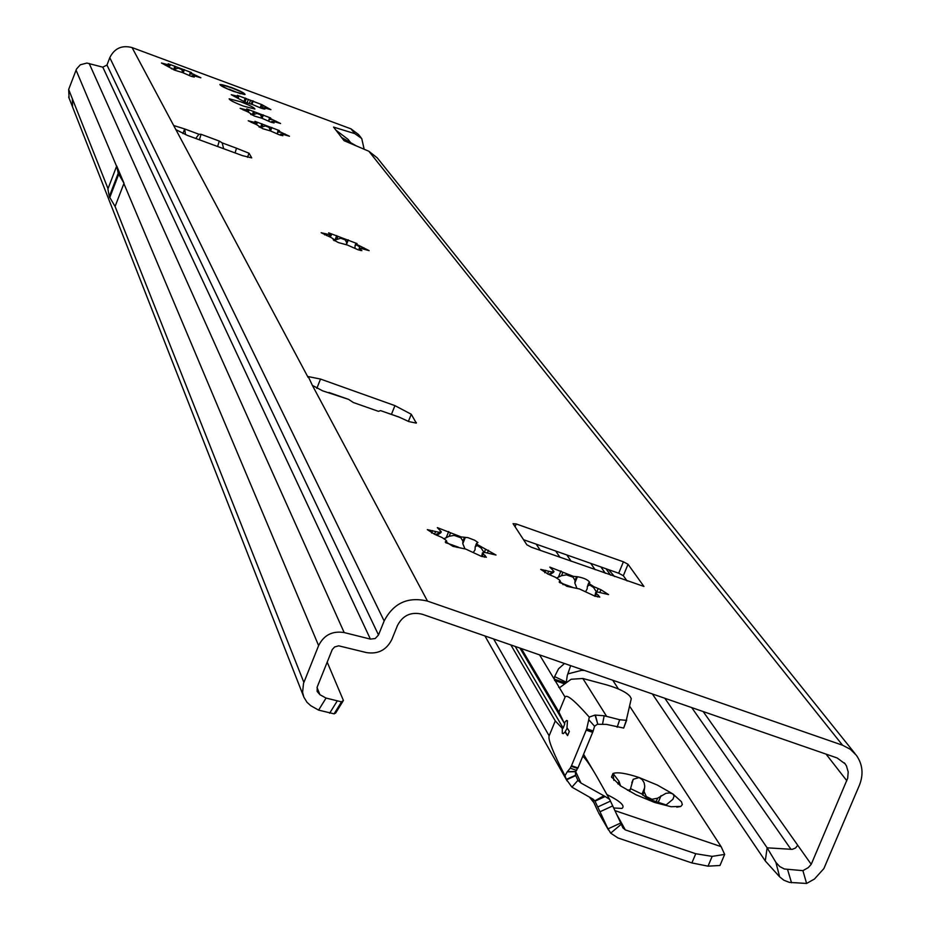 <?xml version="1.0" encoding="UTF-8"?>
<svg xmlns="http://www.w3.org/2000/svg" width="930" height="930" viewBox="0 0 930 930"><rect width="100%" height="100%" fill="white"/><g stroke="black" fill="none" stroke-linecap="round" stroke-linejoin="round"><path stroke-width="1.4" d="M579.367 588.934L566.975 586.342L559.36 581.459L560.418 581.18L559.209 579.75L555.361 577.251L548.247 574.194L540.702 569.369L551.757 571.973L553.966 571.415L549.839 567.102L573.438 576.368L577.414 576.728C584.04 577.925 588.167 579.855 589.794 582.517L588.795 582.784L590.015 584.203L593.875 586.691L600.966 589.736L608.557 594.596L597.688 592.026L595.56 592.619L599.792 597.083L594.851 596.118L579.367 588.934M576.786 587.993L574.833 583.017L575.042 580.471L573.089 577.193L566.428 574.856L561.488 575.705L556.5 578.042M465.732 549.072L452.945 546.352L445.447 541.562L446.772 541.26L445.621 539.9L441.878 537.424L434.752 534.355L427.312 529.635L438.855 532.274L441.273 531.786L437.333 527.624L461.187 536.924L468.011 537.668L474.812 540.295L477.95 542.527L476.532 543.387L477.683 544.748L496.016 555.036L484.693 552.397L482.345 552.932L486.378 557.244L481.17 556.256L465.732 549.072M464.93 548.793L462.791 543.69L462.908 541.086L460.838 537.761L454.096 535.389L449.178 536.261L443.877 538.807M347.448 245.043L338.392 242.579L333.219 239.777L334.486 239.696L331.185 237.557L321.152 232.721L331.022 234.999L328.627 232.826L357.027 243.579L355.806 243.66L356.62 244.346L369.164 250.647L360.91 248.403L359.073 248.426L361.875 250.635L357.992 249.728L347.448 245.043M348.32 239.859L346.565 244.299L346.576 242.323L345.088 239.835L340.74 238.22L334.963 240.068L336.718 235.616M270.502 130.956L262.644 128.654L256.738 124.736L248.229 120.772L256.866 122.969L254.925 121.33L279.326 130.584L278.163 130.584L280.918 132.258L289.439 136.233L282.232 134.164L280.558 134.06L282.871 135.722L279.453 134.862L270.502 130.956L271.886 127.457M270.398 130.909L269.049 127.352L265.317 125.945L260.435 127.596L261.923 123.771M261.946 118.261L254.227 115.994L248.45 112.181L240.114 108.31L248.612 110.496L246.717 108.915L270.677 117.994L269.526 117.982L270.177 118.482L280.569 123.492L273.478 121.446L271.827 121.342L274.083 122.946L270.711 122.097L261.946 118.261M261.911 118.25L260.586 114.82L256.924 113.437L252.135 115.064L253.588 111.321M252.739 104.613L245.543 102.405L231.279 94.721L238.487 96.499L237.417 95.337L261.818 104.625L270.909 109.659L264.643 107.996L263.516 107.927L264.899 109.101L260.76 108.043L252.739 104.613M182.431 72.517L174.805 70.238L161.436 62.996L169.888 65.216L168.179 63.763L191.51 72.587L190.301 72.563L190.906 73.017L200.857 77.783L193.847 75.737L192.138 75.586L194.242 77.062L190.882 76.202L182.431 72.517M183.012 72.738L181.664 69.494L178.095 68.146L173.538 69.738M328.941 392.483L348.634 399.4L322.582 390.821L312.375 385.38L308.272 376.592L320.513 379.056L394.936 405.631L411.269 414.257L416.291 423.103L408.863 421.592L398.726 416.931L380.568 410.618L400.132 417.5M243.462 106.101L254.89 109.031C254.529 107.729 249.763 105.299 240.591 101.742L229.152 98.813C229.512 100.115 234.279 102.544 243.462 106.101M233.872 91.524L245.067 94.43C244.695 93.174 240.045 90.826 231.117 87.362L219.899 84.456C220.27 85.711 224.932 88.059 233.872 91.524M113.286 186.291L113.088 188.139L114.169 185.977L114.971 182.768L114.262 183.745L109.31 196.637L107.903 188.988L116.715 165.993L124.004 183.245L115.088 206.472L109.31 196.637M628.041 564.278L643.932 586.446L531.542 547.305L526.857 544.782L513.069 523.683L516.208 523.95L623.402 561.801L628.041 564.278L623.333 575.705L627.122 580.971M223.653 148.719L222.189 142.895L219.259 141.058L201.066 134.292L198.95 134.257L195.73 138.454M235.081 152.915L236.476 148.196L249.042 153.241L251.728 157.891L242.474 155.636L187.407 135.396L175.898 129.665L173.678 125.504L184.663 128.945L185.5 134.571M348.634 399.4L353.319 402.516L378.405 411.327L380.568 410.618M327.186 662.09L343.414 700.453L341.519 701.871L326.058 698.07L319.955 694.71L317.118 691.409L317.223 686.968L332.266 649.535L334.637 646.955L338.706 645.827L366.304 652.546C377.975 654.418 386.473 650.082 391.809 639.549L397.447 625.565C402.795 615.335 411.037 611.556 422.197 614.219L837.14 757.962L845.172 763.879L846.474 765.983L848.207 771.958L847.672 778.294L811.227 864.33L808.24 867.644L802.904 870.654L806.601 883.454L814.459 879.024L823.852 868.62L859.46 785.106C863.668 774.353 862.668 764.437 856.449 755.381L850.322 749.278L842.557 745.221L427.498 601.106C407.956 596.432 393.506 603.058 384.148 620.973L378.51 634.969L106.973 65.042L102.8 67.158L370.396 639.108L375.22 638.538L378.51 634.969M356.329 145.905L341.554 137.442L344.042 140.663L368.861 151.253L377.278 157.902L855.007 753.579M364.153 149.242L361.724 138.5L354.818 133.641L333.545 127.085L335.951 130.2L348.053 139.349L350.726 142.767M106.973 65.042L109.775 57.683C114.483 48.279 121.923 44.919 132.083 47.581L351.005 128.863L358.503 134.49L361.014 137.617M182.885 133.583L184.663 128.945L198.95 134.257M559.825 582.622L572.264 587.237M446.144 542.795L458.606 547.27M523.532 539.691L618.694 573.229L623.333 575.705M652.36 693.943L765.274 860.936L767.134 847.823L792.221 849.357L795.522 848.032L797.731 845.254L703.15 711.543M610.557 575.135L606.023 568.753M124.004 183.245L118.226 173.375L116.715 165.993M326.058 698.07L318.595 710.113L310.748 705.684L306.981 702.278L303.843 697.128L302.587 692.315L303.517 683.376L318.618 645.583C323.931 635.027 332.452 630.691 344.17 632.563L370.396 639.108M806.601 883.454L789.407 882.396L783.839 880.222L779.642 876.839L775.899 862.366L767.134 847.823L664.857 698.279M571.148 561.255L566.835 554.943M559.976 557.326L555.722 551.037M69.087 98.01L68.669 89.454L72.342 98.731L72.528 106.892M102.8 67.158L86.897 63.054L80.306 64.798L76.504 69.018L68.669 89.454M342.984 701.208L335.637 713.054L334.091 713.845L318.595 710.113M765.274 860.936L779.642 876.839M775.899 862.366L779.712 866.539L784.339 868.992L802.904 870.654M787.663 869.806L791.523 882.756M608.65 569.683L614.498 576.519M199.415 139.802L201.066 134.292M217.643 146.51L219.259 141.058M192.835 74.086L189.79 73.877L189.767 75.772M170.237 65.216L169.946 65.972L167.505 65.786M272.223 119.61L268.968 119.412L268.921 121.377M248.938 110.496L248.659 111.228L246.241 111.182M280.918 132.258L277.593 132.037L277.547 134.094M257.192 122.969L256.913 123.713L254.448 123.69M360.689 248.973L358.899 246.357L356.399 244.904L355.074 245.497L354.993 248.078M329.871 236.871L331.045 235.767L329.267 235.546L329.487 234.976M481.531 556.384L482.379 553.49M484.123 552.653L481.112 548.003L477.357 545.55L475.218 546.631L475.032 549.886L473.405 552.304M437.147 535.192L440.901 532.704L436.472 534.122M594.793 596.269L595.537 593.131M598.071 588.725L596.63 592.224L593.549 587.481L589.69 584.993L587.4 586.191L587.156 588.946L585.737 591.375M549.735 574.717L553.606 572.275L549.514 573.798M244.648 94.546L241.393 91.884L227.652 86.234L222.084 84.723L221.201 84.63L222.944 85.851L221.177 85.548L228.501 89.396M627.483 790.268L630.226 789.663L633.237 779.294L639.119 777.538L642.2 779.607L644.106 782.746L644.746 786.106L644.13 791.639L646.304 796.557L651.953 799.3L657.626 798.196L665.927 793.325L669.647 792.918L672.797 793.871L657.324 785.048L639.119 777.538C626.25 773.26 617.543 771.912 612.998 773.469L611.522 776.957L620.496 785.862L636.097 794.825L654.65 802.474L671.065 806.729L680.83 806.415L682.341 804.555L681.423 801.695L672.797 793.871L674.122 796.045L672.925 799.265L666.682 804.485M676.796 807.17L680.69 806.484M666.113 804.927L651.616 800.102L645.978 797.359L642.002 794.104L630.761 788.745M617.16 727.237L619.671 719.739L626.285 720.343L623.693 728.062L606.465 724.4L597.804 724.261L595.049 715.065L589.26 717.088C574.612 700.523 566.556 693.861 565.08 697.128L558.93 712.078L564.219 723.075L566.51 720.459L567.474 720.773L566.986 727.655L569.323 731.41L567.591 735.618L564.998 731.98L567.242 728.074M564.998 731.98L563.289 733.654L562.301 733.328L562.29 728.33L555.28 720.924L510.861 644.932M582.796 756.206C585.772 758.845 590.422 765.611 596.769 776.527L609.662 799.428L620.74 823.004L607.953 828.897L599.99 811.762L612.765 805.88M617.288 815.424L625.32 829.909L622.914 827.874L620.74 823.004M621.298 824.224L610.673 833.14L617.997 837.977L691.885 862.935L708.032 866.167L719.983 865.481L724.656 854.414L712.159 856.379L695.756 853.74L625.32 829.909M615.056 810.646L721.122 846.637L629.668 706.207M618.45 688.99L612.742 680.225M721.122 846.637L724.656 854.414M606.918 794.546C620.38 801.276 625.402 805.903 621.984 808.414L613.788 807.996M610.673 833.14L599.164 813.808M597.572 724.11L594.572 726.249L588.771 719.727L586.714 728.76L593.177 730.98L592.91 731.736L586.446 729.515L571.497 765.727L577.949 767.936L575.379 771.714L567.23 771.842L564.963 775.713C553.106 752.637 547.828 739.338 549.142 735.839L555.28 720.924M575.379 771.714L575.589 775.225L566.335 779.387L564.963 775.713M576.728 770.412L570.23 768.203L567.23 771.842M594.572 726.249L593.177 730.98M589.26 717.088L588.771 719.727M599.99 811.762L594.828 800.858L593.201 799.242L571.904 787.129L566.335 779.387M586.446 729.515L586.714 728.76M586.214 730.143L592.666 732.352L592.91 731.736M577.949 767.936L592.666 732.352M570.23 768.203L571.497 765.727M564.219 723.075L564.801 723.749L563.173 728.085L562.29 728.33M564.975 682.794L554.187 679.074L559.442 687.782L571.125 679.26L582.854 678.493L606.732 684.91C618.578 688.398 626.32 692.187 629.97 696.279L631.272 698.651L626.285 720.343M595.049 715.065L604.175 715.763L619.671 719.739M563.173 728.085L515.208 646.431M457.037 547.398L456.467 546.433M567.591 735.618L565.452 731.968M575.589 775.225L577.925 780.363L571.904 787.129M575.728 775.573L566.556 779.828M597.804 724.261L595.421 715.228M602.547 724.11L604.175 715.763M593.921 802.66L589.794 797.58M630.063 789.849L629.401 791.349M598.095 811.797L592.003 798.568M594.549 800.428L595.002 801.195L605.174 796.51L603.896 795.789L594.828 800.858M609.662 799.428L605.174 796.51M603.896 795.789L581.006 783.048L575.693 771.633M577.925 780.363L581.006 783.048M565.986 682.039L554.629 676.598L558.57 668.775L564.475 663.497M539.574 654.871L554.187 679.074L554.629 676.598M566.347 681.783L567.3 675.389L570.683 665.648M623.693 728.062L626.727 719.971M563.08 584.714L562.231 583.436M540.365 550.421L536.215 544.155M584.459 670.425L581.471 670.379L567.939 673.878M613.846 780.34L613.056 773.446L619.008 781.374L620.566 785.908M559.418 581.448L559.174 582.064M567.265 574.182L566.94 574.984M576.484 576.972L575.042 580.471M445.61 541.516L445.331 542.225M454.933 534.715L454.607 535.517M464.326 537.563L462.908 541.086M347.553 239.847L346.576 242.323M271.2 127.398L270.374 129.526M262.69 114.878L261.876 116.959M248.403 99.394L247.031 102.916M252.46 100.8L251.205 104.032M183.745 69.576L182.966 71.598M222.189 142.895L236.476 148.196M175.898 129.665L308.121 377.429M312.375 385.38L427.498 601.106M842.557 745.221L368.861 151.253M341.554 137.442L335.951 130.2M354.818 133.641L351.005 128.863M132.083 47.581L173.678 125.504M249.042 153.241L247.473 157.286M590.701 563.359L595.154 569.706M691.711 707.579L791.035 849.392M605.384 573.31L600.873 566.94M811.227 864.33L797.731 845.254M826.073 754.125L846.812 780.747M118.61 174.27L114.623 184.652M113.646 187.197L109.67 197.555M118.656 174.363L109.717 197.648M118.226 173.375L114.262 183.745M118.203 173.294L109.287 196.556M123.876 183.57L318.618 645.583M115.088 206.472L303.877 682.422M109.775 57.683L384.148 620.973M89.164 63.426L344.17 632.563M76.039 70.064L116.599 166.307M72.342 98.731L108.02 188.674M319.955 694.71L317.025 687.503M337.079 701.208L329.639 713.217M394.936 405.631L391.449 414.362M411.269 414.257L408.398 421.418M320.513 379.056L316.828 388.391M416.384 422.487L416.105 423.162M623.402 561.801L618.694 573.229M516.208 523.95L515.069 526.74M192.568 75.946L192.278 76.69M196.776 75.725L196.463 76.539M195.102 75.097L194.777 75.946M190.429 72.726L190.162 73.412M184.442 69.657L183.222 72.807M175.875 66.658L175.096 68.681M174.91 66.111L173.515 69.738M166.505 64.484L166.191 65.298M164.819 63.868L164.505 64.658M171.771 68.227L171.539 68.82M263.748 108.171L263.457 108.926M266.515 107.322L266.108 108.368M265.05 106.752L264.573 107.996M263.202 105.904L262.179 108.543M261.888 105.171L260.772 108.043M261.33 104.811L260.168 107.822M253.262 100.952L251.96 104.323M250.6 100.208L249.31 103.521M246.345 98.534L244.939 102.172M245.288 97.999L243.846 101.73M238.487 96.499L237.929 97.964M237.603 96.406L237.127 97.627M236.046 95.999L235.639 97.046M234.639 95.511L234.267 96.476M272.292 121.737L271.979 122.528M276.303 121.319L275.966 122.179M274.582 120.679L274.222 121.586M269.63 118.157L269.34 118.901M263.376 114.936L262.062 118.308M254.622 111.891L253.82 113.972M245.229 109.81L244.892 110.682M243.497 109.17L243.172 110.019M250.949 113.832L250.716 114.448M281.034 134.466L280.709 135.303M285.08 133.99L284.731 134.885M283.336 133.339L282.964 134.292M278.279 130.746L277.977 131.525M262.981 124.364L262.155 126.48M253.425 122.283L253.076 123.19M251.67 121.632L251.333 122.516M259.296 126.434L259.052 127.061M360.945 249.728L360.619 250.542M359.654 248.984L359.201 250.147M364.002 247.857L363.514 249.089M361.956 247.101L361.433 248.45M355.888 243.869L355.493 244.857M337.985 236.348L337.009 238.824M327.116 234.383L326.628 235.627M325.07 233.639L324.593 234.837M334.3 239.731L333.975 240.568M485.076 555.361L484.356 557.163M483.147 554.094L482.147 556.582M488.529 550.258L487.471 552.862M485.6 549.235L484.228 552.618M481.438 547.2L481.112 548.003M477.683 544.748L477.357 545.55M476.451 543.783L475.765 545.457M465.349 537.354L462.791 543.69M460.675 536.738L460.35 537.54M450.597 532.75L449.178 536.261M448.713 531.507L446.144 537.842M436.751 533.983L436.379 534.924M440.948 531.844L440.622 532.646M438.89 532.262L438.565 533.064L438.855 532.274M435.554 531.658L434.508 534.262M432.613 530.623L431.625 533.088M446.667 541.295L446.005 542.911M598.409 595.119L597.665 596.944M596.421 593.84L595.409 596.304M600.966 589.736L599.885 592.34M593.875 586.691L593.549 587.481M590.015 584.203L589.69 584.993M588.678 583.145L587.923 584.982M577.414 576.728L574.833 583.017M572.927 576.182L572.601 576.972M562.917 572.217L561.488 575.705M560.976 570.95L558.395 577.239M553.722 571.45L553.397 572.252M551.85 571.927L551.525 572.729M548.63 571.369L547.572 573.95M545.724 570.346L544.736 572.74M560.383 581.192L559.767 582.703M228.966 89.187L240.463 93.721M234.883 88.92L227.129 86.432M240.835 93.558L244.648 94.534M221.294 85.595L220.526 84.921M221.875 84.688L226.548 86.223M221.956 85.827L222.933 86.118M221.933 85.816L221.131 85.537M238.347 90.605L234.86 89.175M241.486 91.931L242.742 92.628M242.777 92.651L243.195 93.698M242.893 93.558L242.625 92.965M244.346 94.151L242.032 93.14M658.359 802.067L661.021 795.696M708.032 866.167L712.159 856.379M691.885 862.935L695.756 853.74M453.329 546.491L452.41 544.922M493.644 638.968L549.142 735.839M577.693 768.506L571.241 766.308M565.08 697.128L559.442 687.782M558.93 712.078L521.358 648.559M582.854 678.493L606.534 716.228M597.688 806.996L610.464 801.114M554.536 680.4L563.917 683.643M558.721 687.34L559.569 687.63M581.762 669.495L581.471 670.379M617.927 783.967L619.008 781.374M642.002 794.104L644.653 787.757M642.665 795.162L644.13 791.639M645.978 797.359L646.304 796.557M651.616 800.102L651.953 799.3M656.15 801.73L657.626 798.196M845.172 763.879L844.359 762.844M72.238 106.136L303.494 696.175M341.519 701.871L334.091 713.845M72.191 106.02L68.657 97.034M308.272 376.592L308.028 377.196M190.29 72.587L189.848 73.737M171.969 68.216L171.713 68.901M263.504 107.95L263.155 108.833M261.307 104.765L260.133 107.799M238.754 96.488L238.15 98.057M269.514 118.017L269.037 119.226M251.135 113.809L250.856 114.529M278.151 130.607L277.675 131.839M259.482 126.41L259.191 127.143M355.772 243.73L355.214 245.16M331.359 234.976L331.045 235.778M334.486 239.696L334.114 240.649M329.673 235.499L328.139 236.174M476.404 543.69L475.637 545.585M441.273 531.786L440.901 532.704M439.1 532.158L438.786 532.96M446.772 541.26L446.075 542.969M588.655 583.11L587.876 585.017M553.966 571.415L553.606 572.275M552.339 571.694L552.013 572.496M551.757 571.973L551.432 572.787M560.418 581.18L559.79 582.726M221.119 84.607L221.933 84.688M226.536 86.223L227.838 86.63M238.336 90.594L241.416 91.896M567.509 771.668L575.891 771.458M567.137 780.979L484.937 635.946M567.486 720.797L566.51 720.459M563.999 722.691L519.928 648.071M608.441 829.897L598.56 812.785M593.956 771.761L583.61 754.265M567.3 675.389L568.962 670.832M612.51 774.737L613.056 773.446M629.54 791.314L630.226 789.663M631.784 782.781L633.237 779.294M611.789 777.538L611.522 776.957"/></g></svg>
